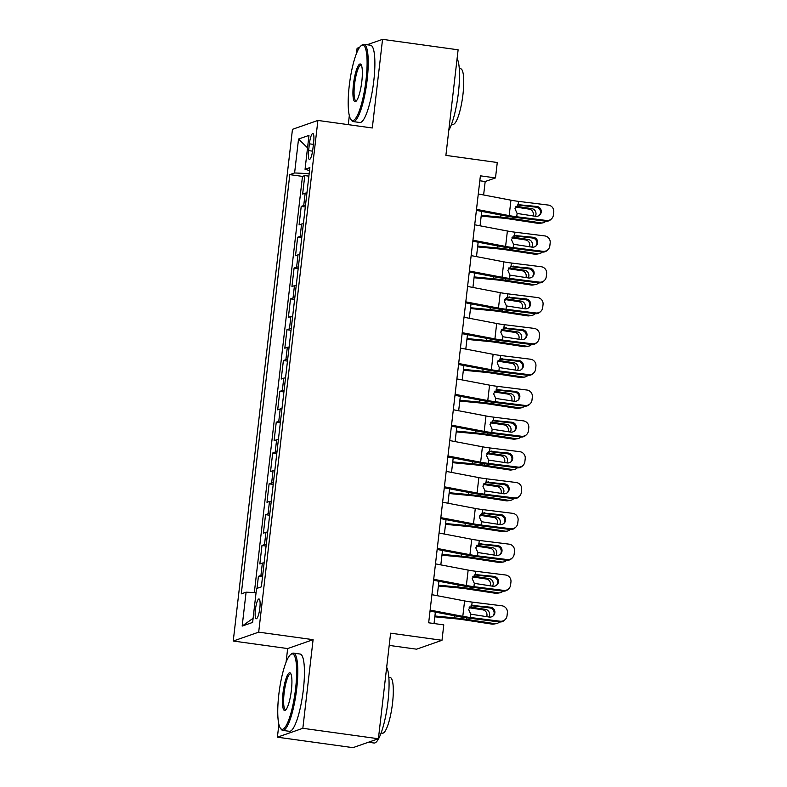<?xml version="1.0" encoding="UTF-8"?>
<svg xmlns="http://www.w3.org/2000/svg" width="787" height="787" viewBox="0 0 787 787"><rect width="100%" height="100%" fill="white"/><g stroke="black" fill="none" stroke-linecap="round" stroke-linejoin="round"><path stroke-width="1.18" d="M259.828 608.085A9.985 2.086 -82.1 0 0 258.992 598.966A9.985 2.086 -82.1 0 0 255.421 609.62A9.985 2.086 -82.1 0 0 256.257 618.739A9.985 2.086 -82.1 0 0 259.828 608.085M389.201 645.399L416.559 649.186L441.999 640.293L443.779 624.878L428.669 622.792L480.385 175.826L495.495 177.911L497.276 162.506L445.895 155.383L458.113 49.807L382.551 39.35L367.086 44.761M278.883 724.365L277.398 737.193L352.96 747.65L378.399 738.757L302.838 728.3L313.098 639.674L258.687 632.148L233.247 641.031L287.658 648.567L286.075 662.182M258.687 632.148L317.899 120.441L292.459 129.334L233.247 641.031M359.58 47.377L357.111 48.243L356.521 53.378M349.32 115.561L348.277 124.651M277.398 737.193L302.838 728.3M306.93 192.972A12.484 1.299 -173.4 0 0 305.159 193.209L302.641 194.084L304.785 175.59L308.878 176.15M305.504 205.299A12.484 1.299 -173.4 0 0 303.733 205.535L301.214 206.41L305.307 206.981M301.214 206.41L299.08 224.905L301.588 224.029A12.484 1.299 -173.4 0 1 303.369 223.793M299.798 254.624A12.484 1.299 -173.4 0 0 298.027 254.85L295.509 255.736L297.653 237.241L301.746 237.802M296.237 285.445A12.484 1.299 -173.4 0 0 294.456 285.681L291.947 286.557L294.082 268.062L298.175 268.633M292.666 316.276A12.484 1.299 -173.4 0 0 290.885 316.502L288.376 317.387L290.521 298.883L294.613 299.453M289.095 347.097A12.484 1.299 -173.4 0 0 287.324 347.333L284.815 348.208L286.95 329.714L291.042 330.284M285.533 377.927A12.484 1.299 -173.4 0 0 283.753 378.154L281.244 379.029L283.389 360.535L287.481 361.105M281.962 408.748A12.484 1.299 -173.4 0 0 280.192 408.984L277.683 409.86L279.818 391.365L283.91 391.926M278.401 439.579A12.484 1.299 -173.4 0 0 276.621 439.805L274.112 440.681L276.257 422.186L280.349 422.757M274.83 470.4A12.484 1.299 -173.4 0 0 273.059 470.636L270.551 471.511L272.686 453.017L276.778 453.578M271.269 501.221A12.484 1.299 -173.4 0 0 269.488 501.457L266.98 502.332L269.115 483.838L273.207 484.408M267.698 532.051A12.484 1.299 -173.4 0 0 265.927 532.287L263.409 533.163L265.553 514.668L269.646 515.229M264.137 562.872A12.484 1.299 -173.4 0 0 262.356 563.108L259.848 563.984L261.982 545.489L266.075 546.06M309.389 143.824L308.602 150.602A9.67 2.017 -82.1 0 0 309.409 159.446A9.67 2.017 -82.1 0 0 312.862 149.117L313.649 142.339A9.67 2.017 -82.1 0 0 312.842 133.495A9.67 2.017 -82.1 0 0 309.389 143.824L313.413 144.385M309.163 173.652L294.604 172.953L289.793 174.635L241.284 593.86L246.095 592.178L242.17 626.088L252.627 622.428L256.542 588.528L261.363 586.846L309.862 167.621L305.051 169.303L309.527 170.563M294.604 172.953L298.529 139.043L308.976 135.394L305.051 169.303M304.785 175.59L302.483 176.386L254.329 592.572M262.71 575.208A12.484 1.299 6.6 0 0 260.93 575.435L258.421 576.32L257.024 588.361M261.982 545.489L264.501 544.614A12.484 1.299 6.6 0 1 266.272 544.378M265.553 514.668L268.062 513.793A12.484 1.299 6.6 0 1 269.843 513.557M269.115 483.838L271.633 482.962A12.484 1.299 6.6 0 1 273.404 482.726M272.686 453.017L275.194 452.141A12.484 1.299 6.6 0 1 276.975 451.905M276.257 422.186L278.765 421.311A12.484 1.299 6.6 0 1 280.536 421.075M279.818 391.365L282.326 390.49A12.484 1.299 6.6 0 1 284.107 390.254M283.389 360.535L285.897 359.659A12.484 1.299 6.6 0 1 287.668 359.433M286.95 329.714L289.459 328.838A12.484 1.299 6.6 0 1 291.239 328.602M290.521 298.883L293.03 298.007A12.484 1.299 6.6 0 1 294.81 297.781M294.082 268.062L296.591 267.187A12.484 1.299 6.6 0 1 298.371 266.95M297.653 237.241L300.162 236.356A12.484 1.299 6.6 0 1 301.942 236.13M441.999 640.293L390.618 633.181L378.399 738.757M317.899 120.441L372.3 127.976L382.551 39.35M483.621 194.979L485.185 181.522L495.495 177.911M434.04 623.53L435.359 612.109M437.257 595.71L438.93 581.288M440.828 564.879L442.491 550.457M444.389 534.058L446.062 519.636M447.96 503.237L449.633 488.806M451.522 472.407L453.194 457.985M455.093 441.586L456.765 427.154M458.664 410.755L460.326 396.333M462.225 379.934L463.897 365.502M465.796 349.103L467.458 334.682M469.357 318.282L471.029 303.851M472.928 287.452L474.591 273.03M476.489 256.631L478.162 242.209M480.06 225.8L481.723 211.378M479.814 180.774L485.185 181.522M302.483 176.386L289.793 174.635M258.421 576.32L262.514 576.881M246.095 592.178L256.07 592.66M307.54 147.808L298.529 139.043M242.17 626.088L253.099 618.277M313.098 639.674L287.658 648.567M478.289 193.956L510.95 200.193A15.602 1.623 -173.4 0 0 518.515 201.364L548.293 205.073A6.237 6.188 46.2 0 1 553.753 212.008L553.389 215.097A6.237 6.188 46.2 0 1 546.512 220.488L516.734 216.769L517.118 213.454L514.973 208.712L518.564 204.551M476.391 210.365L504.624 215.746A23.403 2.44 -173.4 0 0 515.977 217.497L545.755 221.216L546.512 220.488M476.499 209.372L509.169 215.608A15.602 1.623 -173.4 0 0 516.734 216.769M551.539 218.825L550.782 219.553A6.237 6.188 -133.8 0 1 545.755 221.216M539.351 215.343A4.988 4.948 46.2 0 0 536.104 207.188L517.433 204.945M518.515 201.364L518.131 204.679L536.872 206.469A4.988 4.948 -133.8 0 1 539.754 214.999A4.988 4.948 -133.8 0 1 535.731 216.327L517.118 213.454M481.182 216.091L502.086 218.078A15.602 1.623 6.6 0 1 510.153 219.071L538.259 223.37L540.915 222.908A6.237 5.853 80.1 0 0 545.794 221.226M481.28 215.264L500.709 217.114A23.403 2.44 6.6 0 1 512.799 218.609L540.915 222.908M533.035 215.992A4.988 4.683 80.1 0 0 529.238 209.135L531.894 208.663L515.977 206.233M531.894 208.663A4.988 4.683 -99.9 0 1 535.327 216.277M542.705 222.888L540.049 223.351A6.237 5.853 -99.9 0 1 538.259 223.37M515.475 207.03L529.238 209.135M366.034 79.89A38.061 7.949 -82.1 0 0 361.056 45.754A38.061 7.949 -82.1 0 0 349.251 85.753A38.061 7.949 -82.1 0 0 350.854 119.427A38.061 7.949 -82.1 0 0 366.034 79.89M361.056 45.754L362.05 44.967A39.006 8.145 97.9 0 1 363.899 44.318A39.006 8.145 97.9 0 1 367.145 79.94A39.006 8.145 97.9 0 1 353.196 121.582A39.006 8.145 97.9 0 1 351.602 120.45L350.854 119.427M361.833 81.356A19.036 3.974 97.9 0 1 355.931 101.356A19.036 3.974 97.9 0 1 353.452 84.288A19.036 3.974 97.9 0 1 361.036 64.524A19.036 3.974 97.9 0 1 361.833 81.356M361.381 65.164A18.101 3.778 -82.1 0 0 361.026 65.026A18.101 3.778 -82.1 0 0 354.563 84.347A18.101 3.778 -82.1 0 0 356.068 100.874A18.101 3.778 -82.1 0 0 356.442 100.834M457.099 58.592A39.006 8.145 97.9 0 1 458.418 92.581A39.006 8.145 97.9 0 1 448.787 130.396M459.274 68.548L460.631 68.735A28.076 5.863 97.9 0 1 462.963 94.381A28.076 5.863 97.9 0 1 452.928 124.366L451.571 124.179M363.899 44.318L370.549 45.233A39.006 8.145 97.9 0 1 373.795 80.864A39.006 8.145 97.9 0 1 359.846 122.497L353.196 121.582M295.587 688.694A38.061 7.949 -82.1 0 0 290.619 654.558A38.061 7.949 -82.1 0 0 278.814 694.557A38.061 7.949 -82.1 0 0 280.418 728.231A38.061 7.949 -82.1 0 0 295.587 688.694M290.619 654.558L291.613 653.771A39.006 8.145 97.9 0 1 293.453 653.121A39.006 8.145 97.9 0 1 296.699 688.743A39.006 8.145 97.9 0 1 282.759 730.385A39.006 8.145 97.9 0 1 281.156 729.254L280.418 728.231M291.397 690.16A19.036 3.974 97.9 0 1 285.494 710.159A19.036 3.974 97.9 0 1 283.005 693.091A19.036 3.974 97.9 0 1 290.59 673.328A19.036 3.974 97.9 0 1 291.397 690.16M290.944 673.957A18.101 3.778 -82.1 0 0 290.59 673.829A18.101 3.778 -82.1 0 0 284.117 693.14A18.101 3.778 -82.1 0 0 285.622 709.677A18.101 3.778 -82.1 0 0 286.006 709.638M386.653 667.396A39.006 8.145 97.9 0 1 387.981 701.384A39.006 8.145 97.9 0 1 374.032 743.017L368.434 742.239M388.837 677.351L390.185 677.538A28.076 5.863 97.9 0 1 392.526 703.184A28.076 5.863 97.9 0 1 382.482 733.169L381.134 732.982M293.453 653.121L300.103 654.036A39.006 8.145 97.9 0 1 303.349 689.668A39.006 8.145 97.9 0 1 289.409 731.3L282.759 730.385M474.718 224.787L507.389 231.014A15.602 1.623 -173.4 0 0 514.954 232.185L544.722 235.903A6.237 6.188 46.2 0 1 550.182 242.839L549.828 245.918A6.237 6.188 46.2 0 1 542.941 251.319L513.173 247.6L513.557 244.275L511.402 239.533L514.993 235.372M472.82 241.186L501.063 246.577A23.403 2.44 -173.4 0 0 512.416 248.328L542.184 252.047L542.941 251.319M472.938 240.202L505.598 246.429A15.602 1.623 -173.4 0 0 513.173 247.6M547.978 249.656L547.221 250.384A6.237 6.188 -133.8 0 1 542.184 252.047M535.79 246.164A4.988 4.948 46.2 0 0 532.543 238.018L513.862 235.775M514.954 232.185L514.57 235.51L533.301 237.29A4.988 4.948 -133.8 0 1 536.183 245.829A4.988 4.948 -133.8 0 1 532.16 247.157L513.557 244.275M471.157 255.608L503.818 261.845A15.602 1.623 -173.4 0 0 511.383 263.015L541.161 266.724A6.237 6.188 46.2 0 1 546.621 273.66L546.257 276.749A6.237 6.188 46.2 0 1 539.38 282.139L509.602 278.421L509.986 275.106L507.841 270.364L511.432 266.203M469.259 272.007L497.492 277.398A23.403 2.44 -173.4 0 0 508.845 279.149L538.623 282.867L539.38 282.139M469.367 271.023L502.037 277.26A15.602 1.623 -173.4 0 0 509.602 278.421M544.407 280.477L543.65 281.205A6.237 6.188 -133.8 0 1 538.623 282.867M532.219 276.994A4.988 4.948 46.2 0 0 528.972 268.839L510.301 266.596M511.383 263.015L510.999 266.331L529.73 268.111A4.988 4.948 -133.8 0 1 532.622 276.65A4.988 4.948 -133.8 0 1 528.589 277.978L509.986 275.106M467.586 286.438L500.257 292.666A15.602 1.623 -173.4 0 0 507.822 293.836L537.59 297.555A6.237 6.188 46.2 0 1 543.05 304.49L542.696 307.569A6.237 6.188 46.2 0 1 535.809 312.97L506.041 309.252L506.425 305.927L504.27 301.185L507.861 297.024M465.688 302.838L493.931 308.229A23.403 2.44 -173.4 0 0 505.274 309.98L535.052 313.688L535.809 312.97M465.806 301.854L498.466 308.081A15.602 1.623 -173.4 0 0 506.041 309.252M540.846 311.308L540.089 312.036A6.237 6.188 -133.8 0 1 535.052 313.688M528.657 307.815A4.988 4.948 46.2 0 0 525.411 299.67L506.73 297.427M507.822 293.836L507.438 297.161L526.169 298.942A4.988 4.948 -133.8 0 1 529.051 307.481A4.988 4.948 -133.8 0 1 525.027 308.809L506.425 305.927M464.015 317.259L496.686 323.496A15.602 1.623 -173.4 0 0 504.251 324.667L534.029 328.376A6.237 6.188 46.2 0 1 539.479 335.311L539.125 338.4A6.237 6.188 46.2 0 1 532.248 343.791L502.47 340.073L502.854 336.757L500.709 332.016L504.29 327.854M462.126 333.658L490.36 339.049A23.403 2.44 -173.4 0 0 501.713 340.801L531.481 344.519L532.248 343.791M462.235 332.675L494.905 338.902A15.602 1.623 -173.4 0 0 502.47 340.073M537.275 342.129L536.518 342.857A6.237 6.188 -133.8 0 1 531.481 344.519M525.086 338.646A4.988 4.948 46.2 0 0 521.84 330.491L503.168 328.248M504.251 324.667L503.867 327.982L522.598 329.763A4.988 4.948 -133.8 0 1 525.49 338.302A4.988 4.948 -133.8 0 1 521.456 339.63L502.854 336.757M477.62 246.911L498.525 248.908A15.602 1.623 6.6 0 1 506.582 249.902L534.698 254.201L537.344 253.729A6.237 5.853 80.1 0 0 542.223 252.047M477.709 246.085L497.138 247.944A23.403 2.44 6.6 0 1 509.238 249.44L537.344 253.729M529.464 246.823A4.988 4.683 80.1 0 0 525.667 239.956L528.323 239.494L512.416 237.064M528.323 239.494A4.988 4.683 -99.9 0 1 531.766 247.108M539.134 253.719L536.488 254.181A6.237 5.853 -99.9 0 1 534.698 254.201M511.914 237.851L525.667 239.956M474.049 277.742L494.954 279.729A15.602 1.623 6.6 0 1 503.021 280.723L531.127 285.022L533.783 284.56A6.237 5.853 80.1 0 0 538.662 282.877M474.148 276.916L493.577 278.765A23.403 2.44 6.6 0 1 505.667 280.261L533.783 284.56M525.903 277.644A4.988 4.683 80.1 0 0 522.106 270.787L524.762 270.315L508.845 267.885M524.762 270.315A4.988 4.683 -99.9 0 1 528.195 277.929M535.573 284.54L532.917 285.002A6.237 5.853 -99.9 0 1 531.127 285.022M508.343 268.682L522.106 270.787M470.478 308.563L491.393 310.56A15.602 1.623 6.6 0 1 499.45 311.554L527.556 315.853L530.212 315.38A6.237 5.853 80.1 0 0 535.091 313.698M470.577 307.737L490.006 309.596A23.403 2.44 6.6 0 1 502.106 311.091L530.212 315.38M522.332 308.465A4.988 4.683 80.1 0 0 518.535 301.608L521.191 301.146L505.284 298.706M521.191 301.146A4.988 4.683 -99.9 0 1 524.634 308.76M532.002 315.361L529.346 315.833A6.237 5.853 -99.9 0 1 527.556 315.853M504.772 299.503L518.535 301.608M466.917 339.384L487.822 341.381A15.602 1.623 6.6 0 1 495.879 342.375L523.994 346.673L526.651 346.211A6.237 5.853 80.1 0 0 531.53 344.519M467.016 338.567L486.445 340.417A23.403 2.44 6.6 0 1 498.535 341.912L526.651 346.211M518.771 339.295A4.988 4.683 80.1 0 0 514.973 332.429L517.62 331.966L501.713 329.537M517.62 331.966A4.988 4.683 -99.9 0 1 521.063 339.581M528.441 346.191L525.785 346.654A6.237 5.853 -99.9 0 1 523.994 346.673M501.211 330.333L514.973 332.429M460.454 348.09L493.124 354.317A15.602 1.623 -173.4 0 0 500.689 355.488L530.458 359.206A6.237 6.188 46.2 0 1 535.917 366.142L535.563 369.221A6.237 6.188 46.2 0 1 528.677 374.612L498.899 370.903L499.292 367.578L497.138 362.837L500.729 358.675M458.555 364.489L486.799 369.87A23.403 2.44 -173.4 0 0 498.141 371.631L527.92 375.34L528.677 374.612M458.673 363.496L491.334 369.733A15.602 1.623 -173.4 0 0 498.899 370.903M533.714 372.959L532.947 373.677A6.237 6.188 -133.8 0 1 527.92 375.34M521.515 369.467A4.988 4.948 46.2 0 0 518.279 361.322L499.597 359.079M500.689 355.488L500.306 358.803L519.036 360.594A4.988 4.948 -133.8 0 1 521.919 369.123A4.988 4.948 -133.8 0 1 517.895 370.461L499.292 367.578M463.346 370.215L484.251 372.212A15.602 1.623 6.6 0 1 492.318 373.205L520.423 377.504L523.08 377.032A6.237 5.853 80.1 0 0 527.959 375.35M463.445 369.388L482.874 371.248A23.403 2.44 6.6 0 1 494.974 372.733L523.08 377.032M515.2 370.116A4.988 4.683 80.1 0 0 511.402 363.26L514.059 362.797L498.141 360.357M514.059 362.797A4.988 4.683 -99.9 0 1 517.502 370.411M524.87 377.012L522.214 377.485A6.237 5.853 -99.9 0 1 520.423 377.504M497.64 361.154L511.402 363.26M456.883 378.911L489.553 385.148A15.602 1.623 -173.4 0 0 497.118 386.309L526.897 390.027A6.237 6.188 46.2 0 1 532.346 396.963L531.992 400.042A6.237 6.188 46.2 0 1 525.106 405.443L495.338 401.724L495.721 398.409L493.577 393.667L497.158 389.506M454.984 395.31L483.228 400.701A23.403 2.44 -173.4 0 0 494.58 402.452L524.349 406.171L525.106 405.443M455.102 394.326L487.773 400.553A15.602 1.623 -173.4 0 0 495.338 401.724M530.143 403.78L529.385 404.508A6.237 6.188 -133.8 0 1 524.349 406.171M517.954 400.298A4.988 4.948 46.2 0 0 514.708 392.142L496.026 389.899M497.118 386.309L496.735 389.634L515.465 391.414A4.988 4.948 -133.8 0 1 518.348 399.953A4.988 4.948 -133.8 0 1 514.324 401.281L495.721 398.409M459.785 401.036L480.69 403.033A15.602 1.623 6.6 0 1 488.747 404.026L516.862 408.325L519.509 407.863A6.237 5.853 80.1 0 0 524.398 406.171M459.874 400.219L479.313 402.068A23.403 2.44 6.6 0 1 491.403 403.564L519.509 407.863M511.639 400.947A4.988 4.683 80.1 0 0 507.841 394.08L510.488 393.618L494.58 391.188M510.488 393.618A4.988 4.683 -99.9 0 1 513.931 401.232M521.299 407.843L518.653 408.305A6.237 5.853 -99.9 0 1 516.862 408.325M494.079 391.975L507.841 394.08M453.322 409.742L485.982 415.969A15.602 1.623 -173.4 0 0 493.557 417.14L523.325 420.858A6.237 6.188 46.2 0 1 528.785 427.794L528.431 430.873A6.237 6.188 46.2 0 1 521.545 436.264L491.767 432.555L492.15 429.23L490.006 424.488L493.597 420.327M451.423 426.141L479.657 431.522A23.403 2.44 -173.4 0 0 491.009 433.283L520.787 436.992L521.545 436.264M451.531 425.147L484.202 431.384A15.602 1.623 -173.4 0 0 491.767 432.555M526.572 434.601L525.814 435.329A6.237 6.188 -133.8 0 1 520.787 436.992M514.383 431.119A4.988 4.948 46.2 0 0 511.147 422.973L492.465 420.73M493.557 417.14L493.174 420.455L511.904 422.245A4.988 4.948 -133.8 0 1 514.787 430.774A4.988 4.948 -133.8 0 1 510.763 432.102L492.15 429.23M456.214 431.866L477.119 433.853A15.602 1.623 6.6 0 1 485.185 434.857L513.291 439.146L515.947 438.684A6.237 5.853 80.1 0 0 520.827 437.001M456.312 431.04L475.742 432.899A23.403 2.44 6.6 0 1 487.832 434.385L515.947 438.684M508.068 431.768A4.988 4.683 80.1 0 0 504.27 424.911L506.926 424.449L491.009 422.009M506.926 424.449A4.988 4.683 -99.9 0 1 510.36 432.053M517.738 438.664L515.082 439.136A6.237 5.853 -99.9 0 1 513.291 439.146M490.508 422.806L504.27 424.911M449.751 440.563L482.421 446.8A15.602 1.623 -173.4 0 0 489.986 447.96L519.764 451.679A6.237 6.188 46.2 0 1 525.214 458.614L524.86 461.694A6.237 6.188 46.2 0 1 517.974 467.094L488.206 463.376L488.589 460.061L486.445 455.309L490.026 451.148M447.852 456.962L476.096 462.353A23.403 2.44 -173.4 0 0 487.448 464.104L517.216 467.822L517.974 467.094M447.97 455.978L480.641 462.205A15.602 1.623 -173.4 0 0 488.206 463.376M523.011 465.432L522.253 466.16A6.237 6.188 -133.8 0 1 517.216 467.822M510.822 461.949A4.988 4.948 46.2 0 0 507.576 453.794L488.894 451.551M489.986 447.96L489.603 451.285L508.333 453.066A4.988 4.948 -133.8 0 1 511.216 461.605A4.988 4.948 -133.8 0 1 507.192 462.933L488.589 460.061M452.653 462.687L473.558 464.684A15.602 1.623 6.6 0 1 481.614 465.678L509.73 469.977L512.376 469.514A6.237 5.853 80.1 0 0 517.266 467.822M452.741 461.871L472.18 463.72A23.403 2.44 6.6 0 1 484.271 465.215L512.376 469.514M504.497 462.599A4.988 4.683 80.1 0 0 500.709 455.732L503.355 455.27L487.448 452.84M503.355 455.27A4.988 4.683 -99.9 0 1 506.798 462.884M514.167 469.495L511.52 469.957A6.237 5.853 -99.9 0 1 509.73 469.977M486.946 453.627L500.709 455.732M446.19 471.393L478.85 477.62A15.602 1.623 -173.4 0 0 486.425 478.791L516.193 482.51A6.237 6.188 46.2 0 1 521.653 489.445L521.289 492.524A6.237 6.188 46.2 0 1 514.413 497.915L484.635 494.206L485.018 490.881L482.874 486.14L486.464 481.978M444.291 487.792L472.525 493.174A23.403 2.44 -173.4 0 0 483.877 494.925L513.655 498.643L514.413 497.915M444.399 486.799L477.07 493.036A15.602 1.623 -173.4 0 0 484.635 494.206M519.44 496.253L518.682 496.981A6.237 6.188 -133.8 0 1 513.655 498.643M507.251 492.77A4.988 4.948 46.2 0 0 504.005 484.625L485.333 482.372M486.425 478.791L486.032 482.106L504.772 483.897A4.988 4.948 -133.8 0 1 507.654 492.426A4.988 4.948 -133.8 0 1 503.631 493.754L485.018 490.881M442.619 502.214L475.289 508.451A15.602 1.623 -173.4 0 0 482.854 509.612L512.622 513.331A6.237 6.188 46.2 0 1 518.082 520.266L517.728 523.345A6.237 6.188 46.2 0 1 510.842 528.746L481.073 525.027L481.457 521.702L479.303 516.961L482.893 512.799M440.72 518.613L468.963 524.004A23.403 2.44 -173.4 0 0 480.316 525.755L510.084 529.474L510.842 528.746M440.838 517.63L473.499 523.857A15.602 1.623 -173.4 0 0 481.073 525.027M515.879 527.083L515.121 527.811A6.237 6.188 -133.8 0 1 510.084 529.474M503.69 523.601A4.988 4.948 46.2 0 0 500.443 515.446L481.762 513.203M482.854 509.612L482.47 512.937L501.201 514.718A4.988 4.948 -133.8 0 1 504.083 523.257A4.988 4.948 -133.8 0 1 500.06 524.585L481.457 521.702M439.057 533.035L471.718 539.272A15.602 1.623 -173.4 0 0 479.283 540.443L509.061 544.151A6.237 6.188 46.2 0 1 514.521 551.087L514.157 554.176A6.237 6.188 46.2 0 1 507.281 559.567L477.502 555.848L477.886 552.533L475.742 547.791L479.332 543.63M437.159 549.444L465.392 554.825A23.403 2.44 -173.4 0 0 476.745 556.576L506.523 560.295L507.281 559.567M437.267 548.45L469.937 554.687A15.602 1.623 -173.4 0 0 477.502 555.848M512.307 557.904L511.55 558.632A6.237 6.188 -133.8 0 1 506.523 560.295M500.119 554.422A4.988 4.948 46.2 0 0 496.872 546.276L478.201 544.024M479.283 540.443L478.899 543.758L497.63 545.548A4.988 4.948 -133.8 0 1 500.522 554.078A4.988 4.948 -133.8 0 1 496.489 555.406L477.886 552.533M435.486 563.866L468.157 570.093A15.602 1.623 -173.4 0 0 475.722 571.264L505.49 574.982A6.237 6.188 46.2 0 1 510.95 581.918L510.596 584.997A6.237 6.188 46.2 0 1 503.71 590.398L473.941 586.679L474.325 583.354L472.17 578.612L475.761 574.451M433.588 580.265L461.831 585.656A23.403 2.44 -173.4 0 0 473.174 587.407L502.952 591.126L503.71 590.398M433.706 579.281L466.366 585.508A15.602 1.623 -173.4 0 0 473.941 586.679M508.746 588.735L507.989 589.463A6.237 6.188 -133.8 0 1 502.952 591.126M496.558 585.253A4.988 4.948 46.2 0 0 493.311 577.097L474.63 574.854M475.722 571.264L475.338 574.589L494.069 576.369A4.988 4.948 -133.8 0 1 496.951 584.908A4.988 4.948 -133.8 0 1 492.928 586.236L474.325 583.354M431.915 594.687L464.586 600.924A15.602 1.623 -173.4 0 0 472.151 602.094L501.929 605.803A6.237 6.188 46.2 0 1 507.379 612.739L507.025 615.827A6.237 6.188 46.2 0 1 500.148 621.218L470.37 617.5L470.754 614.185L468.609 609.443L472.19 605.282M430.027 611.086L458.26 616.477A23.403 2.44 -173.4 0 0 469.613 618.228L499.381 621.946L500.148 621.218M430.135 610.102L462.805 616.339A15.602 1.623 -173.4 0 0 470.37 617.5M505.175 619.556L504.418 620.284A6.237 6.188 -133.8 0 1 499.381 621.946M492.987 616.073A4.988 4.948 46.2 0 0 489.74 607.918L471.069 605.675M472.151 602.094L471.767 605.41L490.498 607.2A4.988 4.948 -133.8 0 1 493.39 615.729A4.988 4.948 -133.8 0 1 489.357 617.057L470.754 614.185M449.082 493.518L469.987 495.505A15.602 1.623 6.6 0 1 478.053 496.508L506.159 500.798L508.815 500.335A6.237 5.853 80.1 0 0 513.695 498.653M449.18 492.692L468.609 494.551A23.403 2.44 6.6 0 1 480.7 496.036L508.815 500.335M500.935 493.419A4.988 4.683 80.1 0 0 497.138 486.563L499.794 486.091L483.877 483.661M499.794 486.091A4.988 4.683 -99.9 0 1 503.227 493.705M510.606 500.316L507.949 500.778A6.237 5.853 -99.9 0 1 506.159 500.798M483.375 484.458L497.138 486.563M445.521 524.339L466.425 526.336A15.602 1.623 6.6 0 1 474.482 527.329L502.598 531.628L505.244 531.166A6.237 5.853 80.1 0 0 510.124 529.474M445.609 523.522L465.048 525.372A23.403 2.44 6.6 0 1 477.138 526.867L505.244 531.166M497.364 524.25A4.988 4.683 80.1 0 0 493.567 517.384L496.223 516.921L480.316 514.491M496.223 516.921A4.988 4.683 -99.9 0 1 499.666 524.536M507.035 531.146L504.388 531.609A6.237 5.853 -99.9 0 1 502.598 531.628M479.814 515.278L493.567 517.384M441.95 555.169L462.854 557.157A15.602 1.623 6.6 0 1 470.921 558.15L499.027 562.449L501.683 561.987A6.237 5.853 80.1 0 0 506.562 560.305M442.048 554.343L461.477 556.193A23.403 2.44 6.6 0 1 473.567 557.688L501.683 561.987M493.803 555.071A4.988 4.683 80.1 0 0 490.006 548.214L492.662 547.742L476.745 545.312M492.662 547.742A4.988 4.683 -99.9 0 1 496.095 555.356M503.473 561.967L500.817 562.43A6.237 5.853 -99.9 0 1 499.027 562.449M476.243 546.109L490.006 548.214M438.379 585.99L459.293 587.987A15.602 1.623 6.6 0 1 467.35 588.981L495.456 593.28L498.112 592.808A6.237 5.853 80.1 0 0 502.991 591.126M438.477 585.174L457.906 587.023A23.403 2.44 6.6 0 1 470.006 588.519L498.112 592.808M490.232 585.902A4.988 4.683 80.1 0 0 486.435 579.035L489.091 578.573L473.184 576.143M489.091 578.573A4.988 4.683 -99.9 0 1 492.534 586.187M499.902 592.798L497.246 593.26A6.237 5.853 -99.9 0 1 495.456 593.28M472.672 576.93L486.435 579.035M434.817 616.821L455.722 618.808A15.602 1.623 6.6 0 1 463.789 619.802L491.895 624.101L494.551 623.638A6.237 5.853 80.1 0 0 499.43 621.956M434.916 615.995L454.345 617.844A23.403 2.44 6.6 0 1 466.435 619.339L494.551 623.638M486.671 616.723A4.988 4.683 80.1 0 0 482.874 609.866L485.52 609.394L469.613 606.964M485.52 609.394A4.988 4.683 -99.9 0 1 488.963 617.008M496.341 623.619L493.685 624.081A6.237 5.853 -99.9 0 1 491.895 624.101M469.111 607.761L482.874 609.866M303.733 205.535L305.159 193.209M260.93 575.435L262.356 563.108M264.501 544.614L265.927 532.287M268.062 513.793L269.488 501.457M271.633 482.962L273.059 470.636M275.194 452.141L276.621 439.805M278.765 421.311L280.192 408.984M282.326 390.49L283.753 378.154M285.897 359.659L287.324 347.333M289.459 328.838L290.885 316.502M293.03 298.007L294.456 285.681M296.591 267.187L298.027 254.85M300.162 236.356L301.588 224.029M312.577 151.163L308.602 150.602M509.169 215.608L510.95 200.193M536.104 207.188L536.872 206.469M520.492 204.423L518.377 204.974M500.945 215.048L500.709 217.114M512.976 217.104L512.799 218.609M505.598 246.429L507.389 231.014M532.543 238.018L533.301 237.29M516.921 235.244L514.806 235.805M502.037 277.26L503.818 261.845M528.972 268.839L529.73 268.111M513.36 266.075L511.235 266.626M498.466 308.081L500.257 292.666M525.411 299.67L526.169 298.942M509.789 296.896L507.674 297.456M494.905 338.902L496.686 323.496M521.84 330.491L522.598 329.763M506.228 327.726L504.103 328.277M497.384 245.869L497.138 247.944M509.415 247.935L509.238 249.44M493.813 276.699L493.577 278.765M505.844 278.755L505.667 280.261M490.252 307.52L490.006 309.596M502.273 309.576L502.106 311.091M486.681 338.351L486.445 340.417M498.712 340.407L498.535 341.912M491.334 369.733L493.124 354.317M518.279 361.322L519.036 360.594M502.657 358.547L500.542 359.108M483.12 369.172L482.874 371.248M495.141 371.228L494.974 372.733M487.773 400.553L489.553 385.148M514.708 392.142L515.465 391.414M499.096 389.378L496.971 389.929M479.549 400.003L479.313 402.068M491.58 402.059L491.403 403.564M484.202 431.384L485.982 415.969M511.147 422.973L511.904 422.245M495.525 420.199L493.41 420.76M475.987 430.823L475.742 432.899M488.009 432.88L487.832 434.385M480.641 462.205L482.421 446.8M507.576 453.794L508.333 453.066M491.954 451.02L489.839 451.581M472.416 461.644L472.18 463.72M484.448 463.71L484.271 465.215M477.07 493.036L478.85 477.62M504.005 484.625L504.772 483.897M488.393 481.851L486.277 482.411M473.499 523.857L475.289 508.451M500.443 515.446L501.201 514.718M484.822 512.671L482.706 513.232M469.937 554.687L471.718 539.272M496.872 546.276L497.63 545.548M481.26 543.502L479.135 544.053M466.366 585.508L468.157 570.093M493.311 577.097L494.069 576.369M477.689 574.323L475.574 574.884M462.805 616.339L464.586 600.924M489.74 607.918L490.498 607.2M474.128 605.154L472.003 605.705M468.845 492.475L468.609 494.551M480.877 494.531L480.7 496.036M465.284 523.296L465.048 525.372M477.315 525.362L477.138 526.867M461.713 554.127L461.477 556.193M473.744 556.183L473.567 557.688M458.152 584.948L457.906 587.023M470.173 587.013L470.006 588.519M454.581 615.778L454.345 617.844M466.612 617.834L466.435 619.339"/></g></svg>
